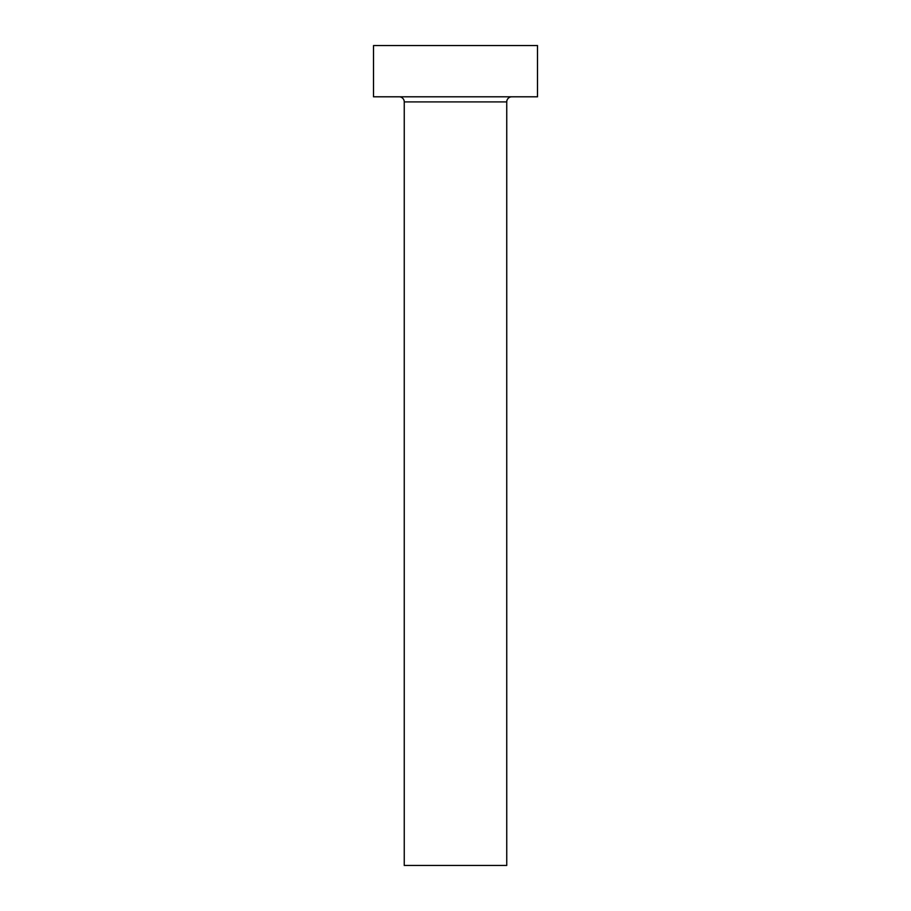 <?xml version="1.0" encoding="UTF-8"?>
<svg xmlns="http://www.w3.org/2000/svg" width="911" height="911" viewBox="0 0 911 911"><rect width="100%" height="100%" fill="white"/><g stroke="black" fill="none" stroke-linecap="round" stroke-linejoin="round"><path stroke-width="1.37" d="M506.744 101.918L404.256 101.918L404.256 865.45L506.744 865.45L506.744 101.918A5.124 5.124 0 0 1 511.868 96.794M404.256 101.918A5.124 5.124 0 0 0 399.132 96.794M537.49 96.794L373.51 96.794L373.51 45.55L537.49 45.55L537.49 96.794"/></g></svg>
